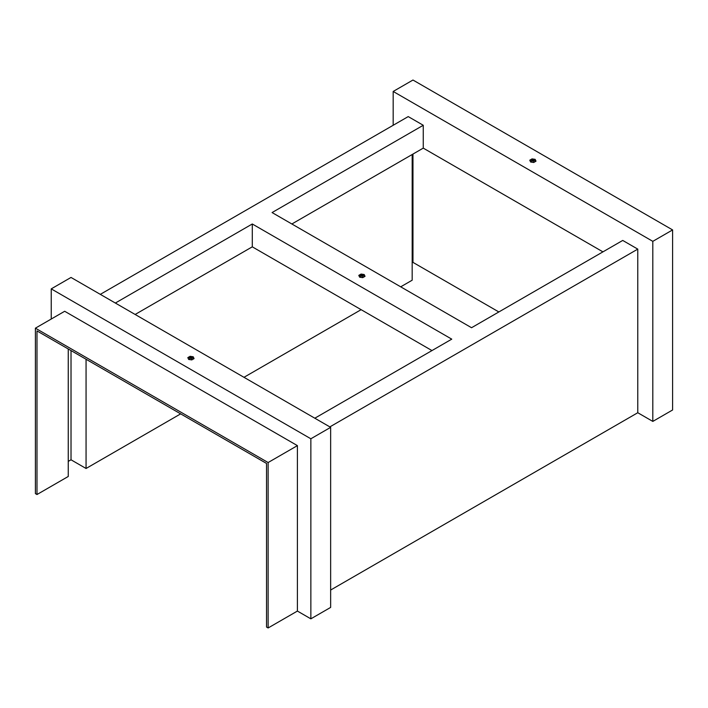 <?xml version="1.0" encoding="UTF-8"?>
<svg xmlns="http://www.w3.org/2000/svg" width="708" height="708" viewBox="0 0 708 708"><rect width="100%" height="100%" fill="white"/><g stroke="black" fill="none" stroke-linecap="round" stroke-linejoin="round"><path stroke-width="1.06" d="M51.233 288.873L310.856 438.774L330.645 427.349L71.021 277.447L51.233 288.873L51.233 319.043L51.233 288.873L310.856 438.774L330.645 427.349L330.645 607.411L310.856 618.836L330.645 607.411L330.645 427.349L71.021 277.447L51.233 288.873M191.779 359.912L188.655 359.434L187.815 357.629L190.107 356.31L193.222 356.797L194.063 358.593L191.779 359.912L190.939 357.885L187.815 357.629L188.655 359.434L190.939 357.885L188.655 359.434L191.779 359.912L194.063 358.593L190.939 357.885L191.779 359.912M393.179 91.456L652.811 241.348L672.6 229.923L412.968 80.031L393.179 91.456L393.179 125.272L393.179 91.456L412.968 80.031L672.6 229.923L672.6 409.985L672.6 229.923L652.811 241.348L393.179 91.456M533.726 162.486L530.602 162.008L529.77 160.203L532.053 158.884L535.177 159.371L536.009 161.167L533.726 162.486L532.894 160.459L529.77 160.203L530.602 162.008L532.894 160.459L530.602 162.008L533.726 162.486L536.009 161.167L532.894 160.459L533.726 162.486M252.287 223.985L451.757 339.15L314.821 418.207L451.757 339.15L252.287 223.985L252.287 246.835L135.139 314.467L252.287 246.835L431.969 350.575L252.287 246.835L252.287 223.985L115.351 303.042L252.287 223.985M329.857 426.889L637.775 249.119L622.73 240.437L471.546 327.724L272.076 212.559L423.26 125.272L408.224 116.59L100.306 294.36L408.224 116.59L423.26 125.272L423.26 148.122L602.942 251.862L423.26 148.122L291.864 223.985L423.26 148.122L423.26 125.272L272.076 212.559L471.546 327.724L622.73 240.437L637.775 249.119L637.775 412.729L652.811 421.41L672.6 409.985L652.811 421.41L652.811 241.348L652.811 421.41L637.775 412.729L637.775 249.119L329.857 426.889M362.753 277.651L359.629 277.173L358.797 275.368L361.08 274.049L364.204 274.536L365.036 276.332L362.753 277.651L361.912 275.624L358.797 275.368L359.629 277.173L361.912 275.624L359.629 277.173L362.753 277.651L365.036 276.332L361.912 275.624L362.753 277.651M266.535 627.058L268.12 627.969L297.404 611.066L310.856 618.836L310.856 438.774L310.856 618.836L297.404 611.066L297.404 445.624L297.404 611.066L268.12 627.969L268.12 462.536L35.4 328.176L64.685 311.272L297.404 445.624L268.12 462.536L35.4 328.176L35.4 493.618L36.984 494.529L68.251 476.475L36.984 494.529L36.984 330.919L266.535 463.448L266.535 627.058L268.12 627.969L268.12 462.536L297.404 445.624L64.685 311.272L35.4 328.176L35.4 493.618L36.984 494.529L36.984 330.919L266.535 463.448L266.535 627.058M330.645 590.038L637.775 412.729L330.645 590.038M68.251 461.395L71.021 459.793L86.057 468.484L180.655 413.87L86.057 468.484L86.057 359.257L86.057 468.484L71.021 459.793L71.021 350.575L71.021 459.793L68.251 461.395M243.977 377.311L361.124 309.67L243.977 377.311M400.701 286.82L412.18 280.2L400.701 286.82M412.18 262.827L412.968 262.376L498.848 311.954L412.968 262.376L412.968 154.061L412.968 262.376L412.18 262.827M68.251 348.973L68.251 476.475L68.251 348.973M412.18 154.521L412.18 280.2L412.18 154.521M365.036 276.332L364.204 274.536L361.912 275.624L365.036 276.332M364.204 274.536L361.08 274.049L361.912 275.624L364.204 274.536M361.08 274.049L358.797 275.368L361.912 275.624L361.08 274.049M536.009 161.167L535.177 159.371L532.894 160.459L536.009 161.167M535.177 159.371L532.053 158.884L532.894 160.459L535.177 159.371M532.053 158.884L529.77 160.203L532.894 160.459L532.053 158.884M194.063 358.593L193.222 356.797L190.939 357.885L194.063 358.593M193.222 356.797L190.107 356.31L190.939 357.885L193.222 356.797M190.107 356.31L187.815 357.629L190.939 357.885L190.107 356.31"/></g></svg>
